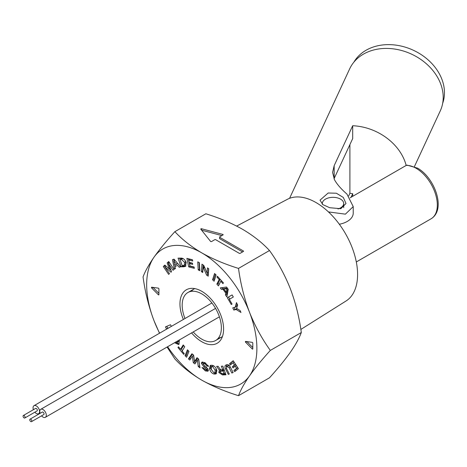 <?xml version="1.0" encoding="UTF-8"?>
<svg xmlns="http://www.w3.org/2000/svg" width="467" height="467" viewBox="0 0 467 467"><rect width="100%" height="100%" fill="white"/><g stroke="black" fill="none" stroke-linecap="round" stroke-linejoin="round"><path stroke-width="0.7" d="M191.569 332.901A30.863 17.822 -120 0 0 201.773 341.716A30.863 17.822 -120 0 0 220.652 340.052A30.863 17.822 -120 0 0 220.681 314.851A30.863 17.822 -120 0 0 201.773 291.315A30.863 17.822 -120 0 0 190.828 288.396A30.863 17.822 -120 0 0 183.373 319.446M218.346 338.155A27.711 16.001 -120 0 0 222.438 336.538M200.933 228.824A0.578 0.333 0 0 0 200.816 229.198L210.611 241.457A0.578 0.333 0 0 0 211.545 241.55L214.808 239.664A0.578 0.333 180 0 1 215.626 239.664L239.302 253.336A0.578 0.333 0 0 0 240.12 253.336L243.389 251.45A0.578 0.333 0 0 0 243.389 250.977L219.712 237.312A0.578 0.333 180 0 1 219.712 236.839L222.975 234.954A0.578 0.333 0 0 0 222.812 234.416L201.581 228.76A0.578 0.333 0 0 0 200.933 228.824M300.841 329.445L346.07 300.976A58.702 33.893 -120 0 0 354.249 253.733A58.702 33.893 -120 0 0 316.077 202.59A58.702 33.893 -120 0 0 287.38 199.321L236.646 226.081M198.819 269.57A61.948 35.766 -120 0 0 198.843 270.224M337.974 208.965A10.683 6.164 0 0 0 340.571 207.862A10.683 6.164 0 0 0 343.7 203.501A10.683 6.164 0 0 0 337.104 197.804A10.683 6.164 0 0 0 325.464 199.14A10.683 6.164 0 0 0 322.335 203.501A10.683 6.164 0 0 0 322.428 204.312M406.296 165.376L407.084 165.131L417.533 168.126C434.678 177.664 446.423 209.566 431.099 218.778A30.022 17.332 -120 0 0 435.705 194.721A30.022 17.332 -120 0 0 416.091 168.266A30.022 17.332 -120 0 0 406.296 165.376L350.157 197.786M158.5 288.209A0.578 0.333 -120 0 0 158.354 288.157L151.763 287.205A0.578 0.333 -120 0 0 151.763 288.086L158.354 294.747A0.578 0.333 -120 0 0 158.908 294.624L158.908 288.915A0.578 0.333 -120 0 0 158.5 288.209M174.068 269.383L173.053 270.317L168.353 263.435L171.523 271.73L170.998 272.208L164.769 266.745L169.463 273.627L168.651 274.38L163.287 266.517L164.845 265.081L169.457 269.074L167.139 262.962L168.704 261.52L174.068 269.383M169.544 262.746L168.353 263.435M171.039 270.463L169.457 269.074L170.321 268.578M165.966 266.05L164.769 266.745M165.044 266.581L164.512 265.805L163.287 266.517M164.512 265.805L165.084 265.285M168.727 263.219L168.365 262.256L167.139 262.962M168.365 262.256L168.885 261.777M183.368 265.507L184.185 265.303L184.588 262.337L181.359 259.337L179.982 259.354L182.159 265.519L183.368 265.507M184.185 265.303L185.411 264.596L185.813 261.631L184.588 262.337M183.321 258.747L181.208 258.648L179.982 259.354M181.208 258.648L181.435 259.29M185.813 261.631L185.632 261.181M182.585 258.625L181.359 259.337M185.959 265.962L182.34 266.114L179.521 258.123M183.759 266.785L181.12 266.82L178.055 258.14L181.021 258.099C183.122 258.076 184.85 259.512 186.193 262.407L185.428 266.4L183.759 266.785L184.985 266.079M182.34 266.114L181.12 266.82M198.224 269.914L197.751 261.864L199.368 262.67L199.841 270.714L198.224 269.914L199.444 269.208L199.053 262.512M199.759 269.36L199.444 269.208M214.108 281.222L212.555 279.768L214.569 273.51L216.116 274.97L214.108 281.222M214.563 279.797L213.781 279.062L212.555 279.768M213.781 279.062L215.334 274.234M225.777 293.142L222.922 289.231L221.434 289.435L220.29 287.87L226.565 287.042L228.211 289.301L226.892 296.919L225.462 294.957L225.777 293.142L227.003 292.435L226.495 291.741M224.329 288.775L224.148 288.524L222.922 289.231M227.225 294.992L226.688 294.251L225.462 294.957M226.688 294.251L227.003 292.435M225.97 292.044L226.588 288.688L223.804 289.079L225.97 292.044L227.195 291.338L227.698 288.594M227.417 288.209L226.588 288.688M227.306 288.051L225.03 288.373L223.804 289.079M224.148 288.524L222.66 288.729L221.878 287.66M237.633 305.109L236.611 308.395L240.061 310.462L240.966 312.452L236.098 309.493L233.786 310.059L232.782 307.852L235.099 307.292L236.489 302.598L237.633 305.109M237.102 303.947L236.325 306.586L235.099 307.292M236.098 309.493L237.294 308.804L235.006 309.352L233.786 310.059M235.006 309.352L234.177 307.514M230.295 367.004L233.109 372.543L231.836 373.034L229.081 367.599L226.886 366.274L226.524 368.574L229.285 374.009L228.293 374.382L225.532 368.953C224.539 366.677 224.808 365.322 226.337 364.885C227.698 364.178 229.017 364.885 230.295 367.004M229.822 364.272L230.523 364.815M225.923 365.077L226.337 364.885M226.448 368.422L225.532 368.953M226.191 366.875L226.623 364.785M229.204 373.857L228.293 374.382M229.548 365.807L227.686 365.807M233.015 372.357L231.836 373.034M230.254 366.922L229.081 367.599M228.106 365.568L226.886 366.274M211.195 369.193L213.851 372.829L214.855 372.777L215.176 370.144L212.526 366.507L211.528 366.589L211.195 369.193M213.67 365.848L212.526 366.507M213.507 365.754L211.528 366.589M214.855 372.777L216.081 372.071L216.402 369.438L215.176 370.144M216.402 369.438L216.227 368.761M211.388 369.928L210.722 368.043L211.014 365.165M216.536 373.466L214.096 372.882M209.496 368.755L210.313 365.392L212.269 365.27C214.505 365.906 216.04 367.692 216.875 370.617L216.005 373.95L214.09 374.061C211.866 373.431 210.337 371.656 209.496 368.755L210.722 368.043M215.316 373.355L214.09 374.061M188.411 358.907L191.925 353.77L193.612 355.078L194.558 361.592L197.004 357.704L198.656 358.989L199.964 367.856L198.259 366.531L197.354 360.11L194.926 363.951L193.297 362.69L192.346 356.228L189.83 360.004L188.411 358.907L189.637 358.195L192.41 354.144M197.529 358.113L195.784 360.886L194.558 361.592M190.559 358.913L189.637 358.195M195.626 362.841L194.523 361.983L193.572 355.521L192.346 356.228M199.683 365.982L198.58 359.403L197.354 360.11M199.479 365.824L198.259 366.531M194.523 361.983L193.297 362.69M182.118 351.085L184.243 353.577L183.759 354.371L177.974 347.565L178.452 346.777L180.577 349.269L183.198 344.938L184.739 346.753L182.118 351.085M183.659 345.487L181.797 348.563L180.577 349.269M182.399 350.624L181.027 349.007M178.744 347.121L177.974 347.565M168.196 328.213L166.509 328.931L165.446 326.9L170.496 324.746L171.354 326.386M169.416 327.507L166.509 328.931M167.735 328.219L166.748 326.345M252.799 348.831L252.799 343.122A0.578 0.333 -120 0 0 252.25 342.364L245.654 341.412A0.578 0.333 -120 0 0 245.654 342.293L252.25 348.954A0.578 0.333 -120 0 0 252.799 348.831M252.799 348.639L252.25 348.954M245.654 342.293L246.88 341.587L252.799 347.571M152.989 287.38L158.908 293.358M152.983 287.38L151.763 288.086M174.874 231.667C166.526 240.879 159.586 249.366 154.046 257.142C148.751 264.783 145.091 271.38 143.054 276.937C145.097 292.144 148.763 306.755 154.046 320.782A77.936 44.995 60 0 1 154.046 257.142A77.936 44.995 -120 0 1 201.773 252.88C191.003 246.494 182.037 239.425 174.874 231.667L205.854 213.781C219.292 217.92 231.539 223.092 242.595 229.309C253.248 235.602 262.215 242.671 269.488 250.522C277.836 262.092 284.782 274.812 290.322 288.682C295.611 302.739 299.277 317.356 301.308 332.527C299.265 338.096 295.605 344.699 290.322 352.322C284.765 360.115 277.818 368.609 269.488 377.797L238.514 395.683C240.552 390.114 244.218 383.512 249.501 375.888A77.936 44.995 60 0 1 201.773 380.156A77.936 44.995 60 0 1 167.612 346.736M159.615 333.164A77.936 44.995 60 0 1 154.046 320.782L159.498 333.234M167.075 347.045L174.874 358.942C182.037 366.7 191.003 373.769 201.773 380.156C212.672 386.302 224.919 391.48 238.514 395.683M301.308 332.527L270.329 350.413C261.981 338.849 255.04 326.124 249.501 312.254A77.936 44.995 60 0 1 249.501 375.888C255.058 368.095 261.999 359.608 270.329 350.413M269.488 250.522L238.514 268.408C224.919 264.205 212.672 259.027 201.773 252.88A77.936 44.995 60 0 1 249.501 312.254C244.206 298.197 240.546 283.58 238.514 268.408M221.883 235.584L201.592 230.178M222.812 235.047L222.812 234.416M242.571 251.923L219.712 238.725L219.712 237.312M219.712 238.725A0.578 0.333 180 0 1 219.712 238.252M194.762 288.606A27.711 16.001 -120 0 0 191.318 291.344M179.299 339.988L178.978 344.232L178.598 344.512L174.541 342.731M179.165 344.027L176.374 342.714M175.335 342.27L177.151 342.515L178.797 341.494L179.451 340.373M177.151 342.515L178.266 340.583M178.797 341.494L177.571 342.2M187.144 355.866L186.298 355.008L188.113 350.489M185.072 355.714L187.442 349.812L188.96 351.347L186.59 357.249L185.072 355.714L186.298 355.008M203.139 364.19L202.684 361.943M207.943 368.749L206.718 369.461L203.863 366.788L201.382 363.361L201.878 362.123L204.803 362.567L208.603 366.432L207.05 365.965L204.803 363.7L203.081 363.892L204.26 365.492L206 366.735L208.37 370.062L207.891 371.236L205.334 370.891L201.995 367.564L203.513 367.973L205.229 369.701L206.718 369.461L206.525 369.928L207.938 368.685M208.311 370.705L206.216 370.004M204.949 362.637L203.081 363.892M208.101 365.357L207.05 365.965M205.795 363.128L204.803 363.7M206.56 370.185L205.334 370.891M206.607 367.19L205.41 367.879M202.608 362.655L201.382 363.361M219.391 370.144L216.6 366.373L218.124 366.315L220.657 369.829L222.677 369.753L221.387 366.198L222.823 366.146L225.97 374.803L222.508 374.925L218.79 372.497L219.391 370.144L220.447 369.537M220.29 372.462L222.175 373.682L224.084 373.612L223.133 371.002L220.558 371.247L220.29 372.462M223.133 371.002L224.335 370.308L222.566 370.36L221.346 371.067M222.566 370.36L220.558 371.247M225.287 372.917L224.084 373.612M220.243 372.31L220.01 371.79L220.617 369.438M225.736 374.149L223.734 374.219L221.241 373.501M223.886 369.058L222.677 369.753M223.734 374.219L222.508 374.925M220.01 371.79L218.79 372.497M233.214 360.722L238.392 368.656L234.703 371.668L233.938 370.489L236.588 368.323L235.181 366.169L233.051 367.914L232.303 366.764L234.434 365.019L232.986 362.801L230.295 365.001L229.495 363.77L233.214 360.722M235.806 370.769L235.158 369.782L233.938 370.489M235.158 369.782L237.744 367.669M237.738 367.657L236.588 368.323M236.337 365.503L235.181 366.169M234.154 367.015L233.529 366.058L232.303 366.764M233.529 366.058L235.596 364.371M235.584 364.359L234.434 365.019M234.136 362.135L232.986 362.801M231.398 364.102L230.716 363.063L233.342 360.915M230.716 363.063L229.495 363.77M227.33 297.701L232.093 294.911L233.313 297.006L229.326 299.341L232.058 304.058L231.282 304.513L227.33 297.701L232.099 294.916M229.764 299.084L228.55 296.994M220.786 281.268L218.451 285.886L216.863 284.14L219.192 279.517L217.003 277.118L217.429 276.271L223.401 282.833L222.975 283.673L220.786 281.268L221.568 280.819M219.116 284.566L218.083 283.428L220.179 279.289M218.083 283.428L216.863 284.14M219.975 279.068L219.192 279.517M217.791 276.662L217.003 277.118M208.212 276.184L206.636 275.133L203.122 267.048L202.731 272.524L201.429 271.654L201.96 264.182L203.746 265.379L207.097 273.067L207.465 267.865L208.743 268.712L208.212 276.184M208.317 274.73L207.862 274.427L206.636 275.133M207.862 274.427L207.237 272.985M204.657 267.457L203.571 268.087M204.423 266.931L203.338 267.556M204.202 266.423L203.122 267.048M204.295 267.007L204.248 267.696M202.836 271.064L201.429 271.654M202.655 270.948L203.081 264.929M208.586 268.613L208.323 272.36L207.097 273.067M192.468 263.318L190.699 262.874L189.474 263.581L189.987 265.974L194.056 266.99L194.342 268.321L188.715 266.908L186.876 258.362L192.451 259.757L192.725 261.03L188.709 260.02L189.211 262.337L192.433 263.149L192.702 264.386L189.474 263.581M192.492 259.956L189.935 259.313L188.709 260.02M194.114 267.247L189.935 266.202L188.329 258.724M189.935 266.202L188.715 266.908M180.583 266.791L179.235 267.276L177.67 265.449L174.979 266.412L175.446 268.63L174.372 269.015L172.446 259.687L173.998 259.132L180.583 266.791M180.414 266.593L179.235 267.276M174.979 266.412L177.67 265.449M175.399 268.42L174.372 269.015M175.178 266.295L174.909 264.987M174.039 260.779L173.724 259.232M176.719 264.345L173.806 260.919L174.681 265.069L177.892 263.662M174.956 260.253L173.806 260.919M328.459 211.925L345.399 214.155L353.221 206.607L346.946 194.085C341.033 188.925 336.853 184.091 334.407 179.591L332.592 172.405L334.168 165.657L352.696 125.734A49.94 39.386 24.9 0 1 359.111 126.364A49.94 39.386 24.9 0 1 406.167 165.452M289.575 198.329L349.672 68.842A49.94 39.386 24.9 0 1 394.971 49.093A49.94 39.386 24.9 0 1 440.27 110.889L414.422 166.585M322.796 204.599L320.029 200.15L328.178 193.005L336.38 193.221L343.321 197.465L346.006 203.501L340.834 208.708L329.655 207.71L322.796 204.599M348.697 195.895L349.906 193.291L349.906 144.577M352.696 125.734L352.696 138.571L334.168 178.493A46.186 26.666 0 0 0 334.028 178.797M353.221 206.607L353.221 213.168A20.204 11.663 180 0 1 339.334 224.248M351.044 197.272L352.696 193.723L349.906 193.291M352.696 196.321L352.696 193.723M442.663 103.347A49.07 38.703 -155.1 0 0 397.061 45.293A49.07 38.703 -155.1 0 0 353.887 62.146M24.611 418.064A1.442 0.835 -120 0 0 24.792 418.006A1.442 0.835 -120 0 0 24.874 416.482A1.442 0.835 -120 0 0 23.537 415.443A1.442 0.835 -120 0 0 23.35 415.502A1.442 0.835 -120 0 0 23.274 417.025A1.442 0.835 -120 0 0 24.611 418.064M36.858 410.995A1.442 0.835 -120 0 0 37.039 410.931A1.442 0.835 -120 0 0 37.121 409.413A1.442 0.835 -120 0 0 35.784 408.368A1.442 0.835 -120 0 0 35.597 408.432A1.442 0.835 -120 0 0 35.451 408.561M34.844 412.198A4.617 2.668 -120 0 0 38.037 413.879A4.617 2.668 -120 0 0 38.627 413.68A4.617 2.668 -120 0 0 38.878 408.818A4.617 2.668 -120 0 0 34.599 405.484A4.617 2.668 -120 0 0 34.009 405.683A4.617 2.668 -120 0 0 33.402 409.699M41.563 415.84A4.617 2.668 -120 0 0 44.75 417.527A4.617 2.668 -120 0 0 45.34 417.323A4.617 2.668 -120 0 0 45.591 412.466A4.617 2.668 -120 0 0 41.318 409.127A4.617 2.668 -120 0 0 40.722 409.326A4.617 2.668 -120 0 0 40.115 413.342M31.324 421.707A1.442 0.835 -120 0 0 31.505 421.648A1.442 0.835 -120 0 0 31.587 420.125A1.442 0.835 -120 0 0 30.25 419.086A1.442 0.835 -120 0 0 30.063 419.144A1.442 0.835 -120 0 0 29.987 420.668A1.442 0.835 -120 0 0 31.324 421.707M43.571 414.638A1.442 0.835 -120 0 0 43.752 414.573A1.442 0.835 -120 0 0 43.834 413.056A1.442 0.835 -120 0 0 42.497 412.011A1.442 0.835 -120 0 0 42.31 412.075A1.442 0.835 -120 0 0 42.164 412.203M184.99 318.512A27.711 16.001 60 0 1 187.915 292.517A27.711 16.001 60 0 1 201.773 293.889A27.711 16.001 60 0 1 219.875 318.307A27.711 16.001 60 0 1 215.626 340.513A27.711 16.001 60 0 1 201.773 339.141A27.711 16.001 60 0 1 193.227 331.944M158.908 294.426L158.354 294.747M201.581 230.161L201.581 228.76M243.389 251.45L243.389 250.977M205.083 366.081L203.863 366.788M334.168 178.493L334.168 165.657M431.099 218.778L356.309 261.958M322.335 204.237L322.335 203.501M226.658 366.379L227.884 365.673M343.7 207.657L343.7 203.501M24.792 418.006L37.039 410.931M39.981 412.904L38.627 413.68M211.89 302.984L34.009 405.683M23.35 415.502L35.597 408.432M219.402 316.83L45.34 417.323M31.505 421.648L43.752 414.573M30.063 419.144L42.31 412.075M215.556 308.389L40.722 409.326M194.038 288.98L187.915 292.517M221.749 336.981L215.626 340.513"/></g></svg>
